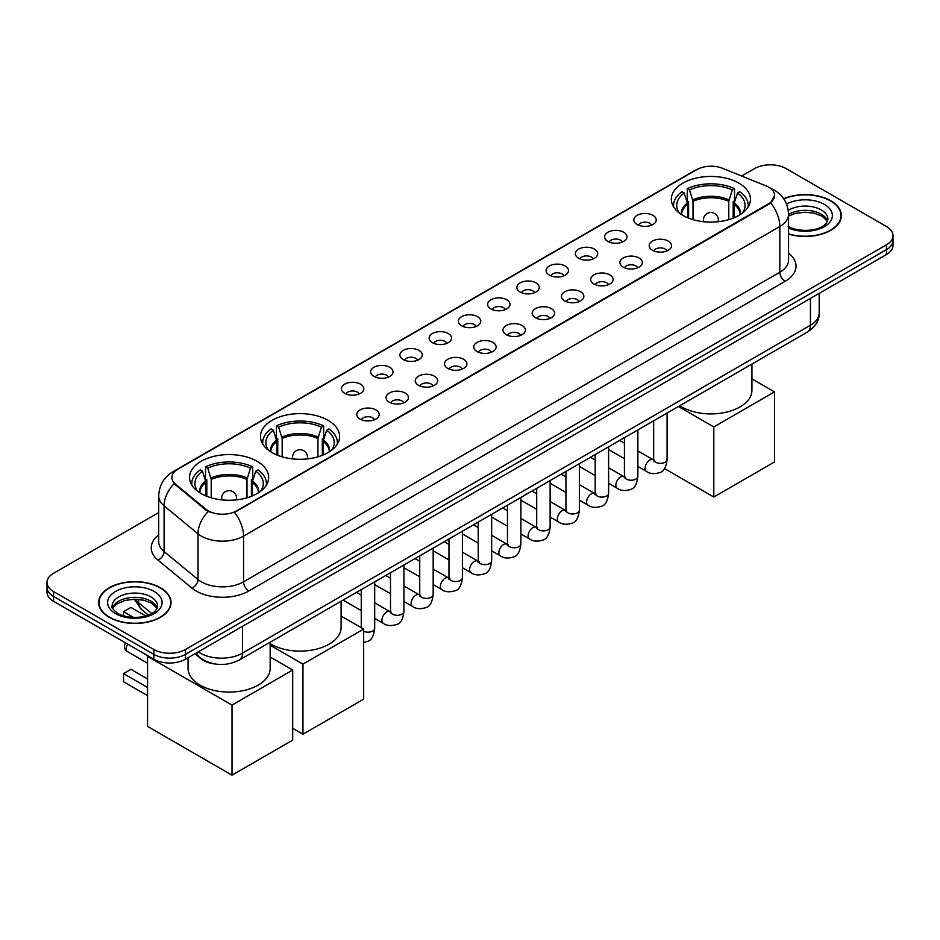 <?xml version="1.0" encoding="UTF-8"?>
<svg xmlns="http://www.w3.org/2000/svg" width="940" height="940" viewBox="0 0 940 940"><rect width="100%" height="100%" fill="white"/><g stroke="black" fill="none" stroke-linecap="round" stroke-linejoin="round"><path stroke-width="1.41" d="M328.025 420.321A39.562 22.842 0 0 0 284.902 415.363A39.562 22.842 0 0 0 260.486 436.466A39.562 22.842 0 0 0 272.071 452.622A39.562 22.842 0 0 0 315.182 457.569A39.562 22.842 0 0 0 339.61 436.466A39.562 22.842 0 0 0 328.025 420.321M257.078 461.27A39.562 22.842 0 0 0 213.968 456.323A39.562 22.842 0 0 0 189.551 477.426A39.562 22.842 0 0 0 201.137 493.571A39.562 22.842 0 0 0 244.247 498.529A39.562 22.842 0 0 0 268.664 477.426A39.562 22.842 0 0 0 257.078 461.27M738.864 183.112A39.562 22.842 0 0 0 695.753 178.165A39.562 22.842 0 0 0 671.336 199.268A39.562 22.842 0 0 0 682.922 215.413A39.562 22.842 0 0 0 726.033 220.371A39.562 22.842 0 0 0 750.449 199.268A39.562 22.842 0 0 0 738.864 183.112M637.109 224.496A11.198 6.463 180 0 1 634.888 222.674A11.198 6.463 180 0 1 638.589 214.637A11.198 6.463 180 0 1 652.936 215.354A11.198 6.463 180 0 1 655.157 222.674A11.198 6.463 180 0 1 637.109 224.496M651.573 225.165A6.721 3.877 0 0 0 649.775 223.274A6.721 3.877 0 0 0 643.148 222.298A6.721 3.877 0 0 0 638.471 225.165M607.863 241.38A11.198 6.463 180 0 1 605.642 239.547A11.198 6.463 180 0 1 609.355 231.522A11.198 6.463 180 0 1 623.702 232.239A11.198 6.463 180 0 1 625.923 239.547A11.198 6.463 180 0 1 607.863 241.38M622.339 242.05A6.721 3.877 0 0 0 620.529 240.158A6.721 3.877 0 0 0 613.914 239.183A6.721 3.877 0 0 0 609.226 242.05M578.629 258.265A11.198 6.463 180 0 1 576.396 256.432A11.198 6.463 180 0 1 580.109 248.395A11.198 6.463 180 0 1 594.456 249.124A11.198 6.463 180 0 1 596.677 256.432A11.198 6.463 180 0 1 578.629 258.265M593.093 258.935A6.721 3.877 0 0 0 591.295 257.043A6.721 3.877 0 0 0 584.668 256.056A6.721 3.877 0 0 0 579.992 258.935M549.383 275.138A11.198 6.463 180 0 1 547.162 273.317A11.198 6.463 180 0 1 550.864 265.28A11.198 6.463 180 0 1 565.222 265.997A11.198 6.463 180 0 1 567.443 273.317A11.198 6.463 180 0 1 549.383 275.138M563.847 275.82A6.721 3.877 0 0 0 562.049 273.928A6.721 3.877 0 0 0 555.434 272.941A6.721 3.877 0 0 0 550.746 275.82M520.137 292.023A11.198 6.463 180 0 1 517.917 290.202A11.198 6.463 180 0 1 521.63 282.164A11.198 6.463 180 0 1 535.976 282.881A11.198 6.463 180 0 1 538.197 290.202A11.198 6.463 180 0 1 520.137 292.023M534.613 292.692A6.721 3.877 0 0 0 532.804 290.801A6.721 3.877 0 0 0 526.188 289.826A6.721 3.877 0 0 0 521.5 292.692M490.903 308.907A11.198 6.463 180 0 1 488.683 307.075A11.198 6.463 180 0 1 492.384 299.049A11.198 6.463 180 0 1 506.731 299.766A11.198 6.463 180 0 1 508.963 307.075A11.198 6.463 180 0 1 490.903 308.907M505.368 309.577A6.721 3.877 0 0 0 503.57 307.686A6.721 3.877 0 0 0 496.954 306.71A6.721 3.877 0 0 0 492.266 309.577M461.657 325.792A11.198 6.463 180 0 1 459.437 323.959A11.198 6.463 180 0 1 463.15 315.922A11.198 6.463 180 0 1 477.497 316.651A11.198 6.463 180 0 1 479.717 323.959A11.198 6.463 180 0 1 461.657 325.792M476.134 326.462A6.721 3.877 0 0 0 474.324 324.57A6.721 3.877 0 0 0 467.709 323.583A6.721 3.877 0 0 0 463.021 326.462M432.423 342.677A11.198 6.463 180 0 1 430.203 340.844A11.198 6.463 180 0 1 433.904 332.807A11.198 6.463 180 0 1 448.251 333.524A11.198 6.463 180 0 1 450.471 340.844A11.198 6.463 180 0 1 432.423 342.677M446.888 343.347A6.721 3.877 0 0 0 445.09 341.455A6.721 3.877 0 0 0 438.475 340.468A6.721 3.877 0 0 0 433.787 343.347M403.178 359.55A11.198 6.463 180 0 1 400.957 357.729A11.198 6.463 180 0 1 404.67 349.692A11.198 6.463 180 0 1 419.017 350.409A11.198 6.463 180 0 1 421.238 357.729A11.198 6.463 180 0 1 403.178 359.55M417.654 360.22A6.721 3.877 0 0 0 415.844 358.34A6.721 3.877 0 0 0 409.229 357.353A6.721 3.877 0 0 0 404.541 360.22M373.944 376.435A11.198 6.463 180 0 1 371.711 374.602A11.198 6.463 180 0 1 375.424 366.577A11.198 6.463 180 0 1 389.771 367.293A11.198 6.463 180 0 1 391.992 374.602A11.198 6.463 180 0 1 373.944 376.435M388.408 377.105A6.721 3.877 0 0 0 386.61 375.213A6.721 3.877 0 0 0 379.983 374.238A6.721 3.877 0 0 0 375.307 377.105M344.698 393.32A11.198 6.463 180 0 1 342.477 391.487A11.198 6.463 180 0 1 346.19 383.45A11.198 6.463 180 0 1 360.537 384.178A11.198 6.463 180 0 1 362.758 391.487A11.198 6.463 180 0 1 344.698 393.32M359.174 393.989A6.721 3.877 0 0 0 357.365 392.098A6.721 3.877 0 0 0 350.749 391.111A6.721 3.877 0 0 0 346.061 393.989M652.466 250.251A11.198 6.463 180 0 1 650.245 248.418A11.198 6.463 180 0 1 653.946 240.382A11.198 6.463 180 0 1 668.293 241.11A11.198 6.463 180 0 1 670.514 248.418A11.198 6.463 180 0 1 652.466 250.251M666.93 250.921A6.721 3.877 0 0 0 665.132 249.03A6.721 3.877 0 0 0 658.517 248.042A6.721 3.877 0 0 0 653.829 250.921M623.22 267.125A11.198 6.463 180 0 1 620.999 265.303A11.198 6.463 180 0 1 624.712 257.266A11.198 6.463 180 0 1 639.059 257.983A11.198 6.463 180 0 1 641.28 265.303A11.198 6.463 180 0 1 623.22 267.125M637.696 267.794A6.721 3.877 0 0 0 635.886 265.914A6.721 3.877 0 0 0 629.271 264.927A6.721 3.877 0 0 0 624.583 267.794M593.986 284.009A11.198 6.463 180 0 1 591.765 282.188A11.198 6.463 180 0 1 595.466 274.151A11.198 6.463 180 0 1 609.813 274.868A11.198 6.463 180 0 1 612.034 282.188A11.198 6.463 180 0 1 593.986 284.009M608.45 284.679A6.721 3.877 0 0 0 606.652 282.787A6.721 3.877 0 0 0 600.037 281.812A6.721 3.877 0 0 0 595.349 284.679M564.74 300.894A11.198 6.463 180 0 1 562.519 299.061A11.198 6.463 180 0 1 566.232 291.036A11.198 6.463 180 0 1 580.579 291.752A11.198 6.463 180 0 1 582.8 299.061A11.198 6.463 180 0 1 564.74 300.894M579.216 301.564A6.721 3.877 0 0 0 577.407 299.672A6.721 3.877 0 0 0 570.792 298.697A6.721 3.877 0 0 0 566.103 301.564M535.506 317.779A11.198 6.463 180 0 1 533.274 315.946A11.198 6.463 180 0 1 536.987 307.909A11.198 6.463 180 0 1 551.334 308.637A11.198 6.463 180 0 1 553.554 315.946A11.198 6.463 180 0 1 535.506 317.779M549.971 318.448A6.721 3.877 0 0 0 548.173 316.557A6.721 3.877 0 0 0 541.546 315.57A6.721 3.877 0 0 0 536.869 318.448M506.261 334.652A11.198 6.463 180 0 1 504.04 332.831A11.198 6.463 180 0 1 507.753 324.794A11.198 6.463 180 0 1 522.1 325.51A11.198 6.463 180 0 1 524.32 332.831A11.198 6.463 180 0 1 506.261 334.652M520.736 335.322A6.721 3.877 0 0 0 518.927 333.441A6.721 3.877 0 0 0 512.312 332.454A6.721 3.877 0 0 0 507.623 335.322M477.015 351.537A11.198 6.463 180 0 1 474.794 349.715A11.198 6.463 180 0 1 478.507 341.678A11.198 6.463 180 0 1 492.854 342.395A11.198 6.463 180 0 1 495.075 349.715A11.198 6.463 180 0 1 477.015 351.537M491.491 352.206A6.721 3.877 0 0 0 489.693 350.315A6.721 3.877 0 0 0 483.066 349.339A6.721 3.877 0 0 0 478.389 352.206M447.781 368.421A11.198 6.463 180 0 1 445.56 366.588A11.198 6.463 180 0 1 449.261 358.563A11.198 6.463 180 0 1 463.608 359.28A11.198 6.463 180 0 1 465.841 366.588A11.198 6.463 180 0 1 447.781 368.421M462.245 369.091A6.721 3.877 0 0 0 460.447 367.199A6.721 3.877 0 0 0 453.832 366.224A6.721 3.877 0 0 0 449.144 369.091M418.535 385.306A11.198 6.463 180 0 1 416.314 383.473A11.198 6.463 180 0 1 420.027 375.436A11.198 6.463 180 0 1 434.374 376.164A11.198 6.463 180 0 1 436.595 383.473A11.198 6.463 180 0 1 418.535 385.306M433.011 385.976A6.721 3.877 0 0 0 431.202 384.084A6.721 3.877 0 0 0 424.586 383.097A6.721 3.877 0 0 0 419.898 385.976M389.301 402.179A11.198 6.463 180 0 1 387.08 400.358A11.198 6.463 180 0 1 390.781 392.321A11.198 6.463 180 0 1 405.128 393.038A11.198 6.463 180 0 1 407.349 400.358A11.198 6.463 180 0 1 389.301 402.179M403.765 402.861A6.721 3.877 0 0 0 401.968 400.969A6.721 3.877 0 0 0 395.352 399.982A6.721 3.877 0 0 0 390.664 402.861M360.055 419.064A11.198 6.463 180 0 1 357.835 417.243A11.198 6.463 180 0 1 361.548 409.206A11.198 6.463 180 0 1 375.894 409.922A11.198 6.463 180 0 1 378.115 417.243A11.198 6.463 180 0 1 360.055 419.064M374.531 419.734A6.721 3.877 0 0 0 372.722 417.842A6.721 3.877 0 0 0 366.106 416.866A6.721 3.877 0 0 0 361.418 419.734M766.053 185.897A20.151 11.633 180 0 1 768.744 187.201A20.151 11.633 180 0 1 774.642 195.426A20.151 11.633 180 0 1 768.744 203.651L236.704 510.82A20.151 11.633 180 0 1 205.954 509.269L175.522 484.171A20.151 11.633 180 0 1 171.867 477.497A20.151 11.633 180 0 1 177.778 469.272L696.775 169.635A20.151 11.633 180 0 1 722.59 168.331L766.053 185.897M215.119 663.993A22.395 12.925 180 0 1 200.96 658.717L194.956 653.77M788.566 234.119A36.202 20.903 0 0 0 841.359 215.542A36.202 20.903 0 0 0 830.76 200.761A36.202 20.903 0 0 0 783.702 198.704M160.434 587.77A36.202 20.903 0 0 0 120.99 583.235A36.202 20.903 0 0 0 98.641 602.54A36.202 20.903 0 0 0 109.24 617.322A36.202 20.903 0 0 0 148.696 621.857A36.202 20.903 0 0 0 171.045 602.54A36.202 20.903 0 0 0 160.434 587.77M774.642 195.426L770.694 202.84L768.744 204.25L234.436 512.441A26.12 15.087 60 0 1 243.566 536.117A29.857 17.237 180 0 1 201.348 536.117A29.857 17.237 180 0 1 197.999 533.814L164.089 505.849A29.857 17.237 180 0 1 158.696 495.968L158.696 541.675A29.857 17.237 0 0 0 164.089 551.557L197.999 579.522A29.857 17.237 0 0 0 201.348 581.825A29.857 17.237 0 0 0 243.566 581.825L779.824 272.224A29.857 17.237 0 0 0 788.566 260.028L788.566 214.32A29.857 17.237 180 0 1 779.824 226.505A26.12 15.087 -120 0 0 770.694 202.84M158.696 512.594L53.556 573.294A22.395 12.925 0 0 0 47 582.436L47 592.188A22.395 12.925 0 0 0 53.556 601.33L153.843 659.222L153.843 654.346A22.395 12.925 0 0 0 185.509 654.346L886.443 249.664A22.395 12.925 0 0 0 893 240.523A22.395 12.925 0 0 1 886.443 249.664L185.509 654.346A22.395 12.925 0 0 1 153.843 654.346L53.556 596.454L153.843 654.346L153.843 649.47A22.395 12.925 0 0 0 185.509 649.47L886.443 244.8A22.395 12.925 0 0 0 893 235.646A22.395 12.925 0 0 0 886.443 226.505L786.157 168.613A22.395 12.925 0 0 0 754.491 168.613L741.636 176.027M47 587.312A22.395 12.925 0 0 0 53.556 596.454A22.395 12.925 0 0 1 47 587.312M210.478 512.441L205.954 510.15L174.159 483.677A26.12 17.472 129.5 0 0 164.089 505.849L164.089 551.557A7.461 4.994 -50.5 0 1 157.979 560.123A37.318 21.55 180 0 1 158.696 534.837M47 582.436A22.395 12.925 0 0 0 53.556 591.577L153.843 649.47M153.843 659.222A22.395 12.925 0 0 0 185.509 659.222L886.443 254.54A22.395 12.925 0 0 0 893 245.399L893 235.646M788.566 233.872A35.826 20.68 0 0 0 840.983 215.542A35.826 20.68 0 0 0 830.49 200.913A35.826 20.68 0 0 0 783.843 198.916M109.51 617.169A35.826 20.68 0 0 0 148.555 621.657A35.826 20.68 0 0 0 170.669 602.54A35.826 20.68 0 0 0 160.176 587.911A35.826 20.68 0 0 0 121.131 583.435A35.826 20.68 0 0 0 99.017 602.54A35.826 20.68 0 0 0 109.51 617.169M687.727 217.786L687.727 204.344L684.226 193.017A34.193 19.74 0 0 0 678.621 211.864A34.193 19.74 0 0 0 679.479 213.157M688.597 218.139L688.597 201.63L687.269 200.866L687.269 188.682A37.318 21.55 0 0 1 734.516 188.682L732.284 189.962A34.193 19.74 0 0 0 689.502 189.962L693.015 201.289L693.015 219.643M728.77 219.643L728.77 201.289L732.284 189.962M679.82 405.704A41.054 23.7 0 0 0 681.864 406.973A41.054 23.7 0 0 0 726.608 412.108A41.054 23.7 0 0 0 751.941 390.206L751.941 364.062M734.516 188.682L734.516 200.866L733.188 201.63L733.188 218.139M684.226 193.017L681.993 191.725A37.318 21.55 0 0 0 673.569 205.367A37.318 21.55 0 0 0 673.686 207.023M689.502 189.962L687.269 188.682M748.099 207.023A37.318 21.55 0 0 0 748.216 205.367A37.318 21.55 0 0 0 739.792 191.725L737.559 193.017L734.305 202.911L734.058 217.786M742.306 213.157A34.193 19.74 0 0 0 743.164 211.864A34.193 19.74 0 0 0 737.559 193.017M713.801 497.025L713.801 426.936L774.49 391.886L774.49 461.975L713.801 497.025L664.498 468.566M713.801 426.936L678.422 406.515M751.941 378.867L774.49 391.886M276.889 454.984L276.889 441.541L273.375 430.214A34.193 19.74 0 0 0 267.771 449.073A34.193 19.74 0 0 0 268.64 450.354M277.758 455.336L277.758 438.827L276.43 438.064L276.43 425.879A37.318 21.55 0 0 1 323.666 425.879L321.433 427.16A34.193 19.74 0 0 0 278.651 427.16L282.164 438.487L282.164 456.84M317.931 456.84L317.931 438.487L321.433 427.16M270.168 643.665A41.054 23.7 0 0 0 271.014 644.17A41.054 23.7 0 0 0 315.758 649.305A41.054 23.7 0 0 0 341.103 627.415L341.103 601.259M323.666 425.879L323.666 438.064L322.338 438.827L322.338 455.336M273.375 430.214L271.143 428.922A37.318 21.55 0 0 0 262.718 442.564A37.318 21.55 0 0 0 262.836 444.221M278.651 427.16L276.43 425.879M337.26 444.221A37.318 21.55 0 0 0 337.366 442.564A37.318 21.55 0 0 0 328.941 428.922L326.709 430.214L323.454 440.108L323.207 454.984M331.456 450.354A34.193 19.74 0 0 0 332.325 449.073A34.193 19.74 0 0 0 326.709 430.214M302.95 734.222L302.95 664.134L363.651 629.083L363.651 699.172L302.95 734.222L292.704 728.312M302.95 664.134L270.168 645.204M341.103 616.064L363.651 629.083M205.942 495.944L205.942 482.49L202.441 471.163A34.193 19.74 0 0 0 196.836 490.022A34.193 19.74 0 0 0 197.694 491.303M206.812 496.285L206.812 479.788L205.484 479.024L205.484 466.828A37.318 21.55 0 0 1 252.731 466.828L250.498 468.12A34.193 19.74 0 0 0 207.716 468.12L211.23 479.447L211.23 497.801M246.985 497.801L246.985 479.447L250.498 468.12M188.059 657.753L188.059 668.364A41.054 23.7 0 0 0 200.079 685.131A41.054 23.7 0 0 0 244.823 690.266A41.054 23.7 0 0 0 270.168 668.364L270.168 642.22M252.731 466.828L252.731 479.024L251.403 479.788L251.403 496.285M202.441 471.163L200.208 469.882A37.318 21.55 0 0 0 191.784 483.513A37.318 21.55 0 0 0 191.901 485.181M207.716 468.12L205.484 466.828M266.314 485.181A37.318 21.55 0 0 0 266.431 483.513A37.318 21.55 0 0 0 258.007 469.882L255.774 471.163L252.519 481.057L252.273 495.944M260.521 491.303A34.193 19.74 0 0 0 261.379 490.022A34.193 19.74 0 0 0 255.774 471.163M147.556 695.635L123.551 681.77L123.551 673.604L147.556 687.469M232.016 775.171L232.016 705.082L292.704 670.044L292.704 740.133L232.016 775.171L147.556 726.42L147.556 656.332L148.191 655.967M232.016 705.082L147.556 656.332M270.168 657.025L292.704 670.044M123.551 673.604L130.93 669.339L147.556 678.939M145.747 615.97L130.93 607.416L123.551 611.693L133.48 617.427M123.551 611.693L123.551 615.853M175.522 484.171L175.522 485.052M205.954 509.269L205.954 510.15M236.704 510.82L236.704 511.419M768.744 203.651L768.744 204.25M248.853 590.966A7.461 4.312 60 0 1 243.566 581.825L243.566 536.117L779.824 226.505L779.824 272.224A7.461 4.312 60 0 0 785.1 281.365L248.853 590.966A37.318 21.55 180 0 1 196.072 590.966A37.318 21.55 180 0 1 191.889 588.087L157.979 560.123M770.647 188.329A26.12 12.232 112 0 0 770.295 188.2L774.407 190.174C783.349 195.532 788.061 203.581 788.566 214.32M175.557 470.799A26.12 15.087 -120 0 0 172.843 471.81C163.912 477.179 159.201 485.228 158.696 495.968M172.843 471.81L694.578 170.598A26.12 15.087 60 0 1 696.564 169.752M208.175 511.536A26.12 17.472 129.5 0 0 197.999 533.814L197.999 579.522A7.461 4.994 -50.5 0 1 191.889 588.087M788.566 253.201A37.318 21.55 180 0 1 785.1 281.365M185.509 649.47L185.509 659.222M886.443 244.8L886.443 254.54M53.556 591.577L53.556 601.33M198.281 651.855A29.857 17.237 0 0 0 200.291 653.124A29.857 17.237 0 0 0 242.52 653.124L810.433 325.24A29.857 17.237 0 0 0 819.187 313.055C819.398 320.458 815.45 326.803 807.343 332.079L239.418 659.962A14.934 8.624 60 0 0 242.52 653.124L242.52 626.31M810.433 298.426L810.433 325.24A14.934 8.624 60 0 1 807.343 332.079M197.071 652.548A14.934 9.988 129.5 0 0 199.68 657.401L195.144 653.664M135.372 599.226A29.857 17.237 0 0 0 138.685 602.798L138.685 599.403M148.367 615.089L141.423 609.367A14.934 9.988 129.5 0 1 138.685 602.798L151.704 613.526M827.529 221.076A22.748 13.136 0 0 0 821.243 214.179A22.748 13.136 0 0 0 788.566 214.473M788.143 226.434C799.834 233.273 825.849 231.369 827.905 219.196A22.748 13.136 0 0 0 821.243 209.914A22.748 13.136 0 0 0 788.284 210.384M788.566 228.009A27.225 15.722 0 0 0 825.625 225.905A27.225 15.722 0 0 0 824.415 204.427A27.225 15.722 0 0 0 786.568 204.05M157.215 608.074A22.748 13.136 0 0 0 150.929 601.177A22.748 13.136 0 0 0 128.087 597.922A22.748 13.136 0 0 0 112.471 608.074M150.929 596.912A22.748 13.136 0 0 0 126.136 594.068A22.748 13.136 0 0 0 112.095 606.206C110.897 606.899 112.812 609.32 117.829 613.444C129.52 620.283 155.535 618.367 157.591 606.206A22.748 13.136 0 0 0 150.929 596.912M115.585 613.655A27.225 15.722 0 0 0 154.101 613.655A27.225 15.722 0 0 0 154.101 591.424A27.225 15.722 0 0 0 115.585 591.424A27.225 15.722 0 0 0 115.585 613.655M687.727 204.344A29.258 16.897 0 0 0 681.629 214.637M728.77 201.289A29.258 16.897 0 0 0 693.015 201.289M687.481 202.911A29.61 17.096 0 0 0 681.336 214.449M729.029 199.856A29.61 17.096 0 0 0 692.757 199.856M740.438 214.449A29.61 17.096 0 0 0 734.305 202.911M740.156 214.637A29.258 16.897 0 0 0 734.058 204.344M704.095 221.77A7.461 4.312 180 0 1 703.425 219.984L703.425 221.699M718.36 221.699L718.36 219.984A7.461 4.312 180 0 1 717.69 221.77M276.889 441.541A29.258 16.897 0 0 0 270.791 451.835M317.931 438.487A29.258 16.897 0 0 0 282.164 438.487M276.63 440.108A29.61 17.096 0 0 0 270.497 451.647M318.178 437.065A29.61 17.096 0 0 0 281.918 437.065M329.599 451.647A29.61 17.096 0 0 0 323.454 440.108M329.305 451.835A29.258 16.897 0 0 0 323.207 441.541M293.245 458.967A7.461 4.312 180 0 1 292.587 457.193L292.587 458.896M307.509 458.896L307.509 457.193A7.461 4.312 180 0 1 306.839 458.967M205.942 482.49A29.258 16.897 0 0 0 199.844 492.795M246.985 479.447A29.258 16.897 0 0 0 211.23 479.447M205.696 481.057A29.61 17.096 0 0 0 199.562 492.607M247.243 478.014A29.61 17.096 0 0 0 210.971 478.014M258.664 492.607A29.61 17.096 0 0 0 252.519 481.057M258.371 492.795A29.258 16.897 0 0 0 252.273 482.49M222.31 499.927A7.461 4.312 180 0 1 221.64 498.141L221.64 499.857M236.575 499.857L236.575 498.141A7.461 4.312 180 0 1 235.905 499.927M127.758 644.159A5.969 3.443 120 0 0 126.183 648.87A5.969 3.443 120 0 0 127.417 651.596L147.556 663.229M667.095 413.048L667.095 459.472A6.721 3.877 180 0 1 664.827 462.386A6.721 3.877 180 0 1 655.627 462.221A6.721 3.877 180 0 1 653.664 459.472L653.453 460.929L654.052 460.436M667.095 459.472C666.178 467.274 663.758 471.633 659.857 472.55C654.299 474.265 649.846 473.878 646.462 471.387A6.721 3.877 -60 0 1 645.439 466.005A6.721 3.877 -60 0 1 649.822 460.083A6.721 3.877 -60 0 1 650.127 459.93A6.721 3.877 -60 0 1 653.183 459.754L654.545 460.295M637.861 429.933L637.861 476.357A6.721 3.877 180 0 1 635.581 479.271A6.721 3.877 180 0 1 626.393 479.106A6.721 3.877 180 0 1 624.418 476.357L624.207 477.814L624.806 477.309M637.861 476.357C636.932 484.159 634.524 488.518 630.611 489.435C625.065 491.15 620.6 490.762 617.227 488.271A6.721 3.877 -60 0 1 616.193 482.89A6.721 3.877 -60 0 1 620.588 476.968A6.721 3.877 -60 0 1 620.882 476.803A6.721 3.877 -60 0 1 623.948 476.639L625.311 477.179M608.615 446.805L608.615 493.241A6.721 3.877 180 0 1 606.347 496.144A6.721 3.877 180 0 1 597.147 495.979A6.721 3.877 180 0 1 595.185 493.241L594.961 494.687L595.572 494.193M608.615 493.241C607.698 501.044 605.278 505.403 601.365 506.308C595.819 508.035 591.354 507.647 587.982 505.156A6.721 3.877 -60 0 1 586.96 499.774A6.721 3.877 -60 0 1 591.342 493.853A6.721 3.877 -60 0 1 591.636 493.688A6.721 3.877 -60 0 1 594.703 493.512L596.066 494.052M579.381 463.69L579.381 510.126A6.721 3.877 180 0 1 577.101 513.029A6.721 3.877 180 0 1 567.913 512.864A6.721 3.877 180 0 1 565.939 510.126L565.727 511.572L566.327 511.078M579.381 510.126C578.452 517.928 576.044 522.276 572.131 523.192C566.585 524.908 562.12 524.52 558.748 522.029A6.721 3.877 -60 0 1 557.714 516.648A6.721 3.877 -60 0 1 562.108 510.737A6.721 3.877 -60 0 1 562.402 510.573A6.721 3.877 -60 0 1 565.457 510.397L566.82 510.937M550.135 480.575L550.135 526.999A6.721 3.877 180 0 1 547.856 529.913A6.721 3.877 180 0 1 538.667 529.749A6.721 3.877 180 0 1 536.705 526.999L536.481 528.456L537.081 527.963M550.135 526.999C549.219 534.801 546.798 539.161 542.885 540.077C537.339 541.793 532.874 541.405 529.502 538.914A6.721 3.877 -60 0 1 528.468 533.532A6.721 3.877 -60 0 1 532.863 527.61A6.721 3.877 -60 0 1 533.156 527.457A6.721 3.877 -60 0 1 536.223 527.281L537.586 527.822M520.901 497.46L520.901 543.884A6.721 3.877 180 0 1 518.621 546.798A6.721 3.877 180 0 1 509.433 546.634A6.721 3.877 180 0 1 507.459 543.884L507.248 545.341L507.847 544.836M520.901 543.884C519.973 551.686 517.564 556.045 513.651 556.962C508.094 558.677 503.64 558.289 500.268 555.798A6.721 3.877 -60 0 1 499.234 550.417A6.721 3.877 -60 0 1 503.617 544.495A6.721 3.877 -60 0 1 503.922 544.331A6.721 3.877 -60 0 1 506.977 544.166L508.34 544.707M491.655 514.333L491.655 560.769A6.721 3.877 180 0 1 489.376 563.683A6.721 3.877 180 0 1 480.187 563.506A6.721 3.877 180 0 1 478.213 560.769L478.002 562.214L478.601 561.721M491.655 560.769C490.739 568.571 488.318 572.93 484.406 573.835C478.86 575.562 474.395 575.174 471.022 572.683A6.721 3.877 -60 0 1 469.988 567.302A6.721 3.877 -60 0 1 474.383 561.38A6.721 3.877 -60 0 1 474.677 561.215A6.721 3.877 -60 0 1 477.743 561.039L479.106 561.58M462.41 531.218L462.41 577.654A6.721 3.877 180 0 1 460.142 580.556A6.721 3.877 180 0 1 450.941 580.391A6.721 3.877 180 0 1 448.979 577.654L448.768 579.099L449.367 578.605M462.41 577.654C461.493 585.456 459.072 589.803 455.172 590.72C449.614 592.435 445.161 592.047 441.777 589.568A6.721 3.877 -60 0 1 440.754 584.175A6.721 3.877 -60 0 1 445.137 578.264A6.721 3.877 -60 0 1 445.443 578.1A6.721 3.877 -60 0 1 448.498 577.924L449.861 578.464M433.176 548.102L433.176 594.527A6.721 3.877 180 0 1 430.896 597.441A6.721 3.877 180 0 1 421.707 597.276A6.721 3.877 180 0 1 419.734 594.527L419.522 595.984L420.121 595.49M433.176 594.527C432.247 602.329 429.839 606.688 425.926 607.604C420.38 609.32 415.915 608.932 412.543 606.441A6.721 3.877 -60 0 1 411.509 601.06A6.721 3.877 -60 0 1 415.903 595.138A6.721 3.877 -60 0 1 416.197 594.985A6.721 3.877 -60 0 1 419.264 594.809L420.627 595.349M403.93 564.987L403.93 611.411A6.721 3.877 180 0 1 401.662 614.325A6.721 3.877 180 0 1 392.462 614.161A6.721 3.877 180 0 1 390.5 611.411L390.276 612.868L390.887 612.363M403.93 611.411C403.013 619.213 400.593 623.573 396.68 624.489C391.134 626.205 386.681 625.817 383.297 623.326A6.721 3.877 -60 0 1 382.274 617.944A6.721 3.877 -60 0 1 386.657 612.022A6.721 3.877 -60 0 1 386.963 611.858A6.721 3.877 -60 0 1 390.018 611.693L391.381 612.234M374.696 581.872L374.696 628.296A6.721 3.877 180 0 1 372.416 631.21A6.721 3.877 180 0 1 363.651 631.257M694.578 170.598L699.372 168.366M239.418 659.962C227.41 666.002 215.401 666.002 203.381 659.962L199.68 657.401M819.187 313.055L819.187 293.374M141.423 609.367L134.314 599.226M827.423 221.335L822.171 216.224L814.169 213.204L805.134 212.217L795.51 213.357L788.566 215.988M840.983 218.538L840.983 215.542M157.109 608.333L151.857 603.233L143.855 600.214L134.82 599.226L125.196 600.366L116.208 604.267L112.577 608.333M170.669 605.536L170.669 602.54M99.017 605.536L99.017 602.54M673.569 206.847L673.569 205.367M748.216 206.847L748.216 205.367M718.36 219.984A7.461 7.461 0 0 0 707.162 213.521A7.461 7.461 0 0 0 703.425 219.984M262.718 444.044L262.718 442.564M337.366 444.044L337.366 442.564M307.509 457.193A7.461 7.461 0 0 0 296.312 450.718A7.461 7.461 0 0 0 292.587 457.193M191.784 484.993L191.784 483.513M266.431 484.993L266.431 483.513M236.575 498.141A7.461 7.461 0 0 0 225.377 491.679A7.461 7.461 0 0 0 221.64 498.141M125.584 642.913A5.969 5.969 0 0 0 127.417 651.596M646.462 471.387L637.861 466.416M624.418 458.661L608.615 449.543M653.664 420.803L653.664 459.472M653.183 459.754L637.861 450.906M624.418 443.151L619.695 440.413M617.227 488.271L608.615 483.301M595.185 475.546L579.381 466.416M624.418 437.688L624.418 476.357M623.948 476.639L608.615 467.791M595.185 460.024L590.449 457.298M587.982 505.156L579.381 500.186M565.939 492.431L550.135 483.301M595.185 454.572L595.185 493.241M594.703 493.512L579.381 484.664M565.939 476.909L561.215 474.183M558.748 522.029L550.135 517.071M536.705 509.304L520.901 500.186M565.939 471.445L565.939 510.126M565.457 510.397L550.135 501.549M536.705 493.794L531.97 491.068M529.502 538.914L520.901 533.944M507.459 526.188L491.655 517.071M536.705 488.33L536.705 526.999M536.223 527.281L520.901 518.434M507.459 510.679L502.724 507.941M500.268 555.798L491.655 550.828M478.213 543.073L462.41 533.944M507.459 505.215L507.459 543.884M506.977 544.166L491.655 535.318M478.213 527.563L473.49 524.826M471.022 572.683L462.41 567.713M448.979 559.958L433.176 550.828M478.213 522.1L478.213 560.769M477.743 561.039L462.41 552.191M448.979 544.436L444.244 541.71M441.777 589.568L433.176 584.598M419.734 576.831L403.93 567.713M448.979 538.972L448.979 577.654M448.498 577.924L433.176 569.076M419.734 561.321L415.01 558.595M412.543 606.441L403.93 601.471M390.5 593.716L374.696 584.598M419.734 555.857L419.734 594.527M419.264 594.809L403.93 585.961M390.5 578.206L385.764 575.468M383.297 623.326L374.696 618.356M361.254 610.601L343.088 600.108M390.5 572.742L390.5 611.411M390.018 611.693L374.696 602.846M361.254 595.091L356.53 592.353M374.696 628.296C373.768 636.098 371.359 640.457 367.446 641.362L363.651 642.455M361.254 589.627L361.254 627.709"/></g></svg>
